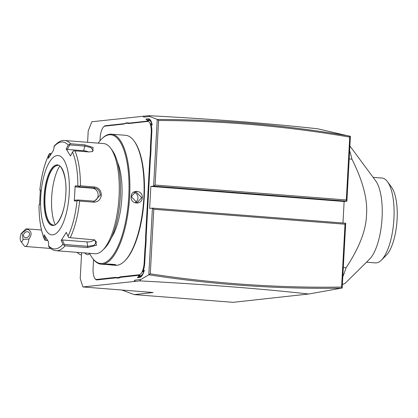 <?xml version="1.0" encoding="UTF-8"?>
<svg xmlns="http://www.w3.org/2000/svg" width="418" height="418" viewBox="0 0 418 418"><rect width="100%" height="100%" fill="white"/><g stroke="black" fill="none" stroke-linecap="round" stroke-linejoin="round"><path stroke-width="0.63" d="M81.62 252.697L80.219 278.482L82.905 286.947L139.758 280.88C204.439 284.308 260.759 288.681 308.73 294L233.119 302.329L134.209 294.601L121.983 290.076M345.702 223.228L152.418 208.127L148.808 274.819L150.287 273.816C213.812 283.597 277.583 288.018 341.605 287.072L345.007 224.205L345.702 223.228L342.196 288.028L308.73 294M157.225 119.407L158.594 120.488L155.099 185.038L153.61 186.099L157.225 119.407L149.701 116.465L143.886 117.103L143.891 116.204L148.709 115.671C213.384 119.104 269.709 123.477 317.68 128.791L350.404 136.393L346.898 201.199L344.129 201.502L342.964 223.013M143.891 116.204L91.856 121.742L88.214 130.902L87.597 142.308M149.701 116.465L148.709 115.671M143.886 117.103L142.862 116.12M155.099 185.038L346.323 199.971L346.898 201.199L153.61 186.099L150.846 186.407L149.649 208.43L152.418 208.127L153.787 209.266L150.287 273.816M133.912 281.33L135.061 280.107L140.871 279.47L148.808 274.819M84.54 252.927A13.261 13.261 0 0 0 86.829 254.525A12.226 4.332 -85.5 0 0 89.651 253.454M150.804 123.718L151.927 124.251A12.822 4.546 -85.5 0 0 149.059 120.4A12.822 4.546 -85.5 0 0 148.751 120.405L147.993 120.488L147.993 121.032L145.939 119.067L148.218 118.816A14.369 5.094 94.5 0 1 150.402 120.029A14.369 5.094 94.5 0 1 152.209 125.066L150.804 123.718A12.159 4.311 94.5 0 1 151.791 132.658L151.133 144.795A22.765 8.067 -85.5 0 0 151.05 149.226L150.699 155.7A22.765 8.067 -85.5 0 0 150.302 160.167L146.243 235.104A22.765 8.067 -85.5 0 0 146.159 239.54L145.809 246.014A22.765 8.067 -85.5 0 0 145.407 250.481L144.753 262.619A12.159 4.311 94.5 0 1 142.784 271.878L144.351 270.211A14.369 5.094 94.5 0 1 141.289 276.502A14.369 5.094 94.5 0 1 139.628 277.416L137.35 277.667L139.643 275.222L121.157 277.259A22.765 8.067 -85.5 0 0 119.532 277.876L117.207 278.132A22.765 8.067 -85.5 0 0 115.634 277.871L97.044 279.914A12.159 4.311 94.5 0 1 95.194 278.89L94.876 278.456A11.714 4.154 -85.5 0 0 96.657 279.443L115.248 277.395A23.209 8.224 94.5 0 1 116.836 277.656L117.207 278.132M147.993 121.032L129.507 123.07A22.765 8.067 -85.5 0 1 127.934 122.803L125.609 123.059A22.765 8.067 -85.5 0 1 123.984 123.676L105.393 125.724A12.159 4.311 94.5 0 0 103.988 126.497L103.601 126.873A11.714 4.154 -85.5 0 0 100.137 138.269L100.001 140.761M82.905 286.947L153.192 292.511L134.209 294.601M135.061 280.107L134.941 281.408M140.871 279.47L139.758 280.88M149.054 274.809C212.919 284.689 277.04 289.151 341.417 288.195M342.029 288.07L341.605 287.072M345.007 224.205L153.787 209.266M150.846 186.407L344.129 201.502M346.323 199.971L349.725 137.104C286.346 126.205 222.632 120.666 158.594 120.488M349.652 136.085C285.922 125.118 221.864 119.569 157.471 119.433M350.247 136.289L349.725 137.104M349.626 150.783A88.412 31.334 94.5 0 1 351.946 159.164L349.187 158.944M351.946 159.164C362.892 180.963 367.746 199.522 366.523 214.831C366.084 230.208 359.266 247.853 346.067 267.771L343.303 267.551M342.802 276.763A88.412 31.334 -85.5 0 0 346.067 267.771M342.379 284.585L344.965 283.482L369.486 259.249A42.547 15.079 -85.5 0 0 382.078 217.872A42.547 15.079 -85.5 0 0 375.62 180.738L349.887 145.997M366.502 262.201L375.39 262.896A42.547 15.079 -85.5 0 0 381.336 260.174A42.547 15.079 -85.5 0 0 393.975 217.815A42.547 15.079 94.5 0 0 387.465 181.663A42.547 15.079 94.5 0 0 382.015 178.052L373.128 177.363M387.465 181.663L391.478 187.107A37.024 13.12 94.5 0 1 397.1 219.419A37.024 13.12 94.5 0 1 386.143 255.419L381.336 260.174M23.063 239.389L28.936 239.059A8.841 3.135 94.5 0 1 27.102 245.115A8.841 3.135 94.5 0 1 25.242 246.474A8.841 3.135 94.5 0 1 24.108 245.727L20.9 241.369A4.42 1.567 -85.5 0 0 23.063 239.389L22.049 232.93L27.395 229.2A8.841 3.135 94.5 0 0 26.621 228.845A8.841 3.135 94.5 0 0 25.383 229.409L21.537 233.213A4.42 1.567 -85.5 0 0 20.247 237.215A4.42 1.567 -85.5 0 0 20.9 241.369M22.049 232.93A4.42 1.567 -85.5 0 0 21.537 233.213M28.936 239.059C32.238 234.393 31.721 231.107 27.395 229.2M29.495 233.646A3.318 2.649 135.5 0 1 27.713 237.147A3.318 2.649 135.5 0 1 24.16 237.048A3.318 2.649 135.5 0 1 23.549 235.804A3.318 2.649 135.5 0 1 25.331 232.298A3.318 2.649 135.5 0 1 28.884 232.398A3.318 2.649 135.5 0 1 29.495 233.646M29.307 235.214L29.072 235.721M145.939 119.067L147.998 120.128L149.189 119.997A13.261 4.702 94.5 0 1 149.503 119.992A13.261 4.702 94.5 0 1 150.793 120.645M150.396 120.316L147.998 120.128M151.05 149.226L150.475 149.252A23.209 8.224 94.5 0 1 150.564 144.78L151.222 132.642A11.714 4.154 -85.5 0 0 147.659 121.429L129.068 123.477A23.209 8.224 94.5 0 1 127.48 123.211L127.934 122.803M150.475 149.252L150.13 155.642L150.699 155.7M146.159 239.54L145.584 239.566A23.209 8.224 94.5 0 1 145.673 235.088L149.728 160.151A23.209 8.224 94.5 0 1 150.13 155.642M145.584 239.566L145.239 245.956L145.809 246.014M119.532 277.876L119.13 277.406A23.209 8.224 94.5 0 1 120.765 276.789L139.356 274.741A11.714 4.154 -85.5 0 0 144.184 262.603L144.837 250.466A23.209 8.224 94.5 0 1 145.239 245.956M141.462 276.152L140.328 275.922A12.822 4.546 -85.5 0 0 143.964 271.329L142.784 271.878M137.35 277.667L139.528 276.523L140.714 276.392A13.261 4.702 94.5 0 0 141.775 275.958M139.575 276.005L139.643 275.222M119.13 277.406L116.836 277.656M93.564 259.578L93.099 268.231A11.714 4.154 -85.5 0 0 94.876 278.456M125.609 123.059L125.186 123.467A23.209 8.224 94.5 0 1 123.55 124.083L104.96 126.131A11.714 4.154 -85.5 0 0 103.601 126.873M125.186 123.467L127.48 123.211M112.134 265.054L104.317 264.296C106.794 263.664 118.56 264.589 115.446 265.169L112.134 265.054L115.431 265.315A65.203 23.11 -85.5 0 0 124.543 261.145L125.118 260.576A64.544 22.875 -85.5 0 0 144.22 197.813A64.544 22.875 -85.5 0 0 134.424 141.483L133.943 140.829A65.203 23.11 -85.5 0 0 125.588 135.301L111.371 134.188A65.203 23.11 -85.5 0 0 102.258 138.358L101.684 138.928A64.544 22.875 -85.5 0 0 98.193 143.139M124.543 261.145A65.203 23.11 -85.5 0 0 143.839 197.735A65.203 23.11 -85.5 0 0 133.943 140.829M89.588 253.318A64.544 22.875 -85.5 0 0 92.378 258.016L92.859 258.669A65.203 23.11 -85.5 0 0 101.213 264.202A65.203 23.11 -85.5 0 0 129.622 196.627A65.203 23.11 -85.5 0 0 111.371 134.188M131.163 196.747C131.153 189.004 142.925 189.924 142.292 197.615C142.094 205.384 130.311 204.465 131.163 196.747L135.871 191.716L141.723 197.599L137.078 202.704L131.419 196.794M115.817 264.96L106.705 264.145M92.378 258.016A64.544 22.875 -85.5 0 0 128.765 196.606A64.544 22.875 -85.5 0 0 101.684 138.928M117.432 162.121A45.311 16.056 94.5 0 1 121.884 197.364A45.311 16.056 94.5 0 1 111.543 237.549M102.703 250.21L104.625 248.308A53.049 18.8 -85.5 0 0 120.327 196.721A53.049 18.8 -85.5 0 0 112.275 150.423L110.665 148.244A55.26 19.583 -85.5 0 0 103.591 143.557L64.733 140.521A55.26 19.583 94.5 0 1 70.616 143.755L84.744 144.863L93.104 147.481L92.561 151.541L89.065 151.948L74.937 150.846A55.26 19.583 94.5 0 1 80.423 185.848L94.552 186.951C98.82 187.703 101.083 190.415 101.334 195.086C100.576 199.705 98.037 202.066 93.726 202.171L79.598 201.068A55.26 19.583 94.5 0 1 70.234 237.701L94.74 239.89L96.574 245.178L87.461 247.581L65.088 245.836A55.26 19.583 94.5 0 1 56.127 250.706L94.98 253.742A55.26 19.583 -85.5 0 0 102.703 250.21A55.26 19.583 -85.5 0 0 119.057 196.47A55.26 19.583 -85.5 0 0 110.665 148.244M49.82 155.883L50.129 153.652L49.543 153.526L51.262 153.573M80.423 185.848L78.929 186.261L77.837 185.843A53.619 19.003 -85.5 0 0 72.549 152.1L73.385 150.898L74.937 150.846M70.234 237.701L68.698 237.497L67.998 236.212A53.619 19.003 -85.5 0 0 77.022 200.886L74.326 200.98L75.141 185.932L75.945 186.914L79.106 186.809L78.929 186.261M79.106 186.809L94.181 187.985C97.969 188.659 99.97 191.016 100.195 195.06L94.557 201.183L78.391 200.023L75.23 200.133L74.326 200.98M47.631 240.512L44.857 240.125L44.491 239.509C40.854 230.715 39.031 219.236 39.026 205.076A53.619 19.003 -85.5 0 0 44.329 238.819L44.491 239.509M39.313 204.757L39.856 204.271M40.572 191.052L39.841 190.054C41.392 175.759 44.46 163.814 49.037 154.232L48.88 154.707A53.619 19.003 -85.5 0 0 39.856 190.028L40.347 189.767L39.532 204.815L39.041 205.071M49.543 153.526L48.88 154.707L48.368 158.38L53.457 150.344L54.35 145.929M50.129 153.652L51.158 153.735M70.616 143.755L68.28 145.093A53.619 19.003 -85.5 0 0 53.964 146.671M72.549 152.1L70.443 155.951L66.175 148.944L67.282 149.435L69.754 144.921L69.351 144.278M69.754 144.921L84.833 146.101L90.899 147.559L93.235 150.428L92.08 151.703M66.175 148.944L68.28 145.093M69.216 193.623A39.788 14.102 -85.5 0 0 57.13 155.538A39.788 14.102 -85.5 0 0 40.75 196.758A39.788 14.102 -85.5 0 0 52.835 234.838A39.788 14.102 -85.5 0 0 69.216 193.623M75.141 185.932L77.837 185.843M75.945 186.914L92.315 188.194A6.631 6.186 -96.3 0 1 98.115 194.198A6.631 6.186 -96.3 0 1 93.606 201.215M77.022 200.886L78.161 200.483L79.598 201.068M78.391 200.023L78.161 200.483M94.363 239.77L96.527 242.116L93.951 245.408L87.686 246.306L64.362 244.488L63.891 245.094L65.088 245.836M56.127 250.706C53.379 250.424 50.965 249.102 48.88 246.735L48.598 245.826A53.619 19.003 -85.5 0 0 62.909 244.248L63.891 245.094M47.396 240.151L44.857 240.125M44.329 238.819L44.23 234.796L48.504 241.803L48.598 245.826M45.452 240L45.379 236.87M62.909 244.248L61.221 240.402L66.305 232.361L67.998 236.212M57.914 165.486A29.84 10.575 -85.5 0 0 55.651 166.035A29.84 10.575 -85.5 0 0 45.013 196.418A29.84 10.575 -85.5 0 0 51.116 224.09A29.84 10.575 -85.5 0 0 53.264 224.983M55.113 224.576A35.143 12.456 94.5 0 1 51.68 197.296A35.143 12.456 94.5 0 1 59.675 166.176M94.52 239.838A6.631 3.454 -8.9 0 1 86.991 241.902L62.381 239.979L64.362 244.488M61.221 240.402L62.381 239.979M67.282 149.435L83.652 150.715A6.631 2.733 -165.7 0 1 88.454 151.901M134.073 192.296A5.528 5.157 -96.3 0 1 137.924 198.022A5.528 5.157 83.7 0 1 135.192 202.537M76.912 252.326A33.153 30.932 83.7 0 0 80.418 254.808L81.51 254.687M148.218 118.816L149.189 119.997L149.816 120.05M147.659 121.429L148.751 120.405M151.222 132.642L151.791 132.658M150.564 144.78L151.133 144.795M149.728 160.151L150.302 160.167M145.673 235.088L146.243 235.104M144.837 250.466L145.407 250.481M144.184 262.603L144.753 262.619M139.356 274.741L140.328 275.922L141.676 276.026M139.628 277.416L140.714 276.392M120.765 276.789L121.157 277.259M115.248 277.395L115.634 277.871M96.657 279.443L97.044 279.914M104.96 126.131L105.393 125.724M123.55 124.083L123.984 123.676M129.068 123.477L129.507 123.07M94.552 186.951L94.181 187.985L92.315 188.194M101.334 195.086L100.195 195.06M93.726 202.171L93.465 201.204M84.744 144.863L84.833 146.101L83.652 150.715M87.461 247.581L87.686 246.306L86.991 241.902M65.856 193.989A30.394 10.769 -85.5 0 0 56.623 164.901A30.394 10.769 -85.5 0 0 44.109 196.387A30.394 10.769 -85.5 0 0 53.342 225.474A30.394 10.769 -85.5 0 0 65.856 193.989M57.82 165.481A29.84 10.575 -85.5 0 0 44.82 196.403A29.84 10.575 -85.5 0 0 53.175 224.978C55.798 227.376 64.858 215.422 65.819 193.999C67.335 175.649 60.202 163.323 57.82 165.481M142.292 197.615L141.723 197.599M50.703 248.464L25.242 246.474M41.486 230.004L26.621 228.845M150.668 120.525L149.059 120.4M104.51 264.463L101.213 264.202M54.199 146.054C58.196 141.806 61.707 139.962 64.733 140.521"/></g></svg>
